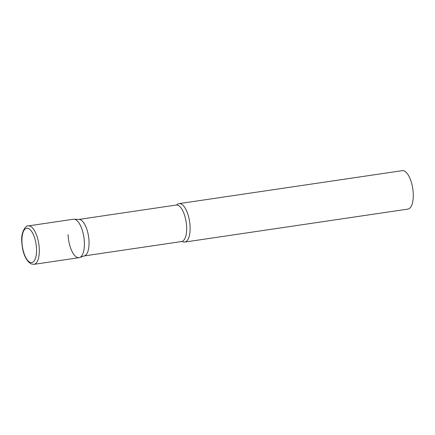 <?xml version="1.0" encoding="UTF-8"?>
<svg xmlns="http://www.w3.org/2000/svg" width="435" height="435" viewBox="0 0 435 435"><rect width="100%" height="100%" fill="white"/><g stroke="black" fill="none" stroke-linecap="round" stroke-linejoin="round"><path stroke-width="0.65" d="M33.963 264.344L79.061 257.683A19.428 7.77 -98.4 0 0 84.216 239.843A19.428 7.77 -98.4 0 0 75.467 219.599A19.428 7.77 -98.4 0 0 73.385 219.24L28.28 225.901C25.959 225.009 20.847 232.089 21.75 241.349C22.386 252.517 25.442 260.016 30.912 263.844L33.963 264.344A19.428 7.77 -98.4 0 0 39.112 246.504A19.428 7.77 -98.4 0 0 30.363 226.265A19.428 7.77 -98.4 0 0 28.28 225.901M79.648 257.536A19.428 7.77 81.6 0 0 84.379 242.333A19.428 7.77 81.6 0 0 73.983 219.207L79.159 219.436A18.444 7.373 81.6 0 1 89.028 241.387A18.444 7.373 81.6 0 1 84.537 255.823L79.648 257.536A19.428 7.77 81.6 0 1 68.067 234.59M190.09 226.717A19.428 7.77 81.6 0 1 184.772 242.067A19.428 7.77 81.6 0 1 182.515 241.615L181.585 241.539A18.444 7.373 81.6 0 0 186.631 226.967A18.444 7.373 81.6 0 0 176.191 205.048L177.061 204.706A19.428 7.77 81.6 0 1 179.095 203.624A19.428 7.77 81.6 0 1 190.09 226.717M179.095 203.624L402.255 170.656A19.428 7.77 81.6 0 1 413.25 193.744A19.428 7.77 81.6 0 1 407.932 209.099L184.772 242.067M29.923 262.251A17.357 6.938 -98.4 0 0 36.529 248.858A17.357 6.938 -98.4 0 0 28.569 228.554A17.357 6.938 -98.4 0 0 21.957 241.947A17.357 6.938 -98.4 0 0 29.923 262.251M78.871 219.425L176.191 205.048M84.265 255.921L181.585 241.539"/></g></svg>
